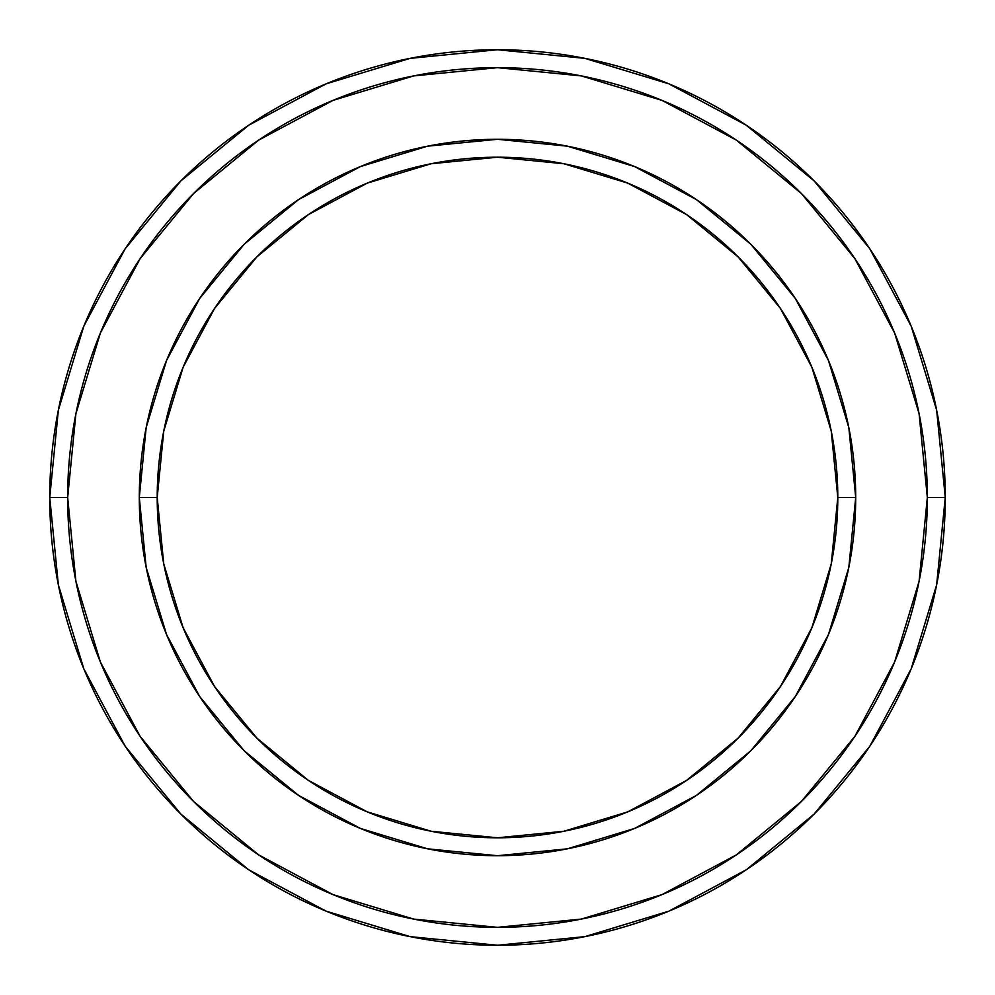 <?xml version="1.0" encoding="UTF-8"?>
<svg xmlns="http://www.w3.org/2000/svg" width="995" height="995" viewBox="0 0 995 995"><rect width="100%" height="100%" fill="white"/><g stroke="black" fill="none" stroke-linecap="round" stroke-linejoin="round"><path stroke-width="1.49" d="M139.3 497.5L157.21 497.5A340.29 340.29 0 0 1 497.5 157.21A340.29 340.29 0 0 1 837.79 497.5L855.7 497.5A358.2 358.2 0 0 0 497.5 139.3A358.2 358.2 0 0 0 139.3 497.5A358.2 358.2 0 0 1 497.5 139.3A358.2 358.2 0 0 1 855.7 497.5A358.2 358.2 0 0 1 497.5 855.7A358.2 358.2 0 0 1 139.3 497.5A358.2 358.2 0 0 0 497.5 855.7A358.2 358.2 0 0 0 855.7 497.5L837.79 497.5L831.248 431.109L811.883 367.279L780.441 308.45L738.116 256.884L686.55 214.559L627.721 183.117L563.891 163.752L497.5 157.21L431.109 163.752L367.279 183.117L308.45 214.559L256.884 256.884L214.559 308.45L183.117 367.279L163.752 431.109L157.21 497.5L163.752 563.891L183.117 627.721L214.559 686.55L256.884 738.116L308.45 780.441L367.279 811.883L431.109 831.248L497.5 837.79L563.891 831.248L627.721 811.883L686.55 780.441L738.116 738.116L780.441 686.55L811.883 627.721L831.248 563.891L837.79 497.5A340.29 340.29 0 0 1 497.5 837.79A340.29 340.29 0 0 1 157.21 497.5L139.3 497.5M49.75 497.5A447.75 447.75 0 0 0 497.5 945.25A447.75 447.75 0 0 0 945.25 497.5L927.34 497.5A429.84 429.84 0 0 1 497.5 927.34A429.84 429.84 0 0 1 67.66 497.5L75.918 581.354L100.383 661.998L140.096 736.312L193.552 801.448L258.688 854.904L333.002 894.617L413.646 919.082L497.5 927.34L581.354 919.082L661.998 894.617L736.312 854.904L801.448 801.448L854.904 736.312L894.617 661.998L919.082 581.354L927.34 497.5L919.082 413.646L894.617 333.002L854.904 258.688L801.448 193.552L736.312 140.096L661.998 100.383L581.354 75.918L497.5 67.66L413.646 75.918L333.002 100.383L258.688 140.096L193.552 193.552L140.096 258.688L100.383 333.002L75.918 413.646L67.66 497.5L49.75 497.5L67.66 497.5A429.84 429.84 0 0 1 497.5 67.66A429.84 429.84 0 0 1 927.34 497.5L945.25 497.5A447.75 447.75 0 0 0 497.5 49.75A447.75 447.75 0 0 0 49.75 497.5A447.75 447.75 0 0 1 497.5 49.75A447.75 447.75 0 0 1 945.25 497.5A447.75 447.75 0 0 1 497.5 945.25A447.75 447.75 0 0 1 49.75 497.5L58.357 410.151L83.829 326.149L125.121 248.862M855.7 497.612L848.847 567.212M848.747 567.722L828.437 634.574L795.328 696.5L750.79 750.79L696.6 795.266M696.413 795.403L634.574 828.437L567.548 848.785M567.212 848.847L497.612 855.7M497.388 855.7L427.788 848.847M427.452 848.785L360.426 828.437L298.736 795.49M298.5 795.328L244.21 750.79L199.734 696.6M199.672 696.5L166.563 634.574L146.253 567.722M146.153 567.212L139.3 497.612M139.3 497.388L146.153 427.788M146.253 427.278L166.563 360.426L199.672 298.5L244.21 244.21L298.4 199.734M298.587 199.597L360.426 166.563L427.452 146.215M427.788 146.153L497.388 139.3M497.612 139.3L567.212 146.153M567.548 146.215L634.574 166.563L696.264 199.51M696.5 199.672L750.79 244.21L795.266 298.4M795.328 298.5L828.437 360.426L848.747 427.278M848.847 427.788L855.7 497.388M125.208 248.738L180.891 180.891L248.626 125.295M248.738 125.208L326.149 83.829L410.151 58.357L497.351 49.75M497.5 49.75L584.849 58.357L668.851 83.829L746.138 125.121M746.262 125.208L814.109 180.891L869.705 248.626M869.792 248.738L911.171 326.149L936.643 410.151L945.25 497.351M945.25 497.5L936.643 584.849L911.171 668.851L869.879 746.138M869.792 746.262L814.109 814.109L746.374 869.705M746.262 869.792L668.851 911.171L584.849 936.643L497.649 945.25M497.5 945.25L410.151 936.643L326.149 911.171L248.862 869.879M248.738 869.792L180.891 814.109L125.295 746.374M125.208 746.262L83.829 668.851L58.357 584.849L49.75 497.649"/></g></svg>
